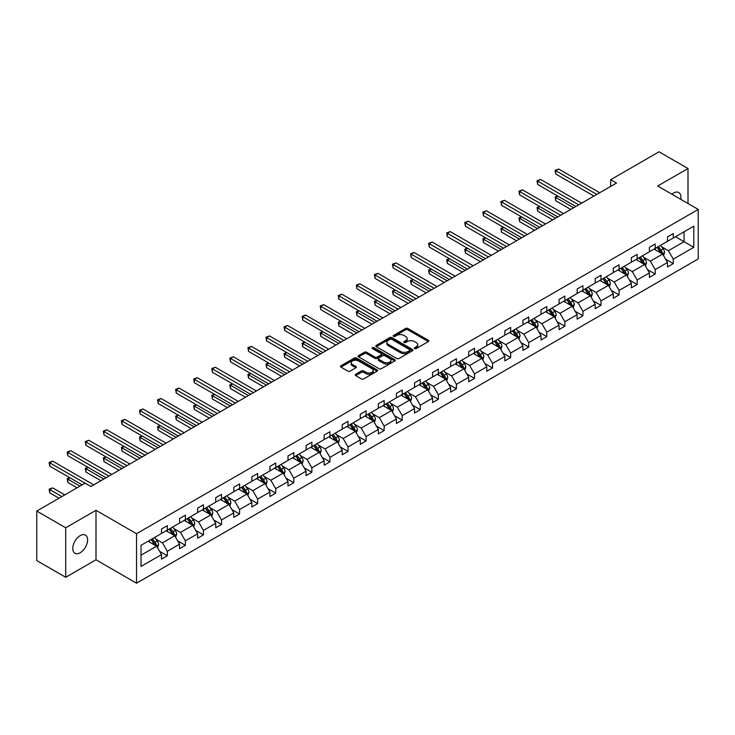 <?xml version="1.0" encoding="UTF-8"?>
<svg xmlns="http://www.w3.org/2000/svg" width="735" height="735" viewBox="0 0 735 735"><rect width="100%" height="100%" fill="white"/><g stroke="black" fill="none" stroke-linecap="round" stroke-linejoin="round"><path stroke-width="1.1" d="M414.65 348.574A1.13 0.652 0 0 0 416.24 348.574L428.321 341.6A1.608 0.928 0 0 0 428.79 340.948A1.608 0.928 0 0 0 428.321 340.287L407.861 328.471A1.608 0.928 0 0 0 405.582 328.471L393.501 335.445A1.13 0.652 0 0 0 393.17 335.904A1.13 0.652 0 0 0 393.501 336.364A1.13 0.652 0 0 0 395.09 336.364L396.652 335.463A5.145 2.968 0 0 1 403.938 335.463L405.637 336.446A5.145 2.968 0 0 1 407.144 338.55A5.145 2.968 0 0 1 405.637 340.645L404.075 341.554A1.13 0.652 0 0 0 403.745 342.014A1.13 0.652 0 0 0 404.075 342.473A1.13 0.652 0 0 0 405.665 342.473L407.227 341.564A5.145 2.968 0 0 1 414.512 341.564L416.212 342.556A5.145 2.968 0 0 1 417.719 344.651A5.145 2.968 0 0 1 416.212 346.755L414.65 347.655A1.13 0.652 0 0 0 414.319 348.114A1.13 0.652 0 0 0 414.65 348.574L414.65 347.655M80.188 552.738A10.483 6.055 120 0 0 87.042 543.496A10.483 6.055 120 0 0 85.435 535.098A10.483 6.055 120 0 0 80.188 535.613A10.483 6.055 120 0 0 73.344 544.855A10.483 6.055 120 0 0 74.952 553.262A10.483 6.055 120 0 0 80.188 552.738M680.757 199.314A10.483 6.055 120 0 0 678.763 192.542A10.483 6.055 120 0 0 673.517 193.066A10.483 6.055 120 0 0 671.9 194.205M355.666 374.29A1.608 0.928 0 0 0 355.198 374.951A1.608 0.928 0 0 0 355.666 375.603L361.409 378.92A1.608 0.928 0 0 0 363.678 378.92L377.101 371.175A1.608 0.928 0 0 0 377.569 370.513A1.608 0.928 0 0 0 377.101 369.861L356.631 358.046A1.608 0.928 0 0 0 354.362 358.046L340.939 365.791A1.608 0.928 0 0 0 340.47 366.443A1.608 0.928 0 0 0 340.939 367.105L347.875 371.111A1.608 0.928 0 0 0 350.154 371.111L355.896 367.794A1.608 0.928 0 0 0 356.365 367.132A1.608 0.928 0 0 0 355.896 366.48L352.451 364.496A4.3 2.481 0 0 1 351.192 362.741A4.3 2.481 0 0 1 353.847 360.444A4.3 2.481 0 0 1 358.533 360.986L372.011 368.759A4.3 2.481 0 0 1 373.27 370.513A4.3 2.481 0 0 1 370.615 372.81A4.3 2.481 0 0 1 365.929 372.277L363.678 370.973A1.608 0.928 0 0 0 361.409 370.973L355.666 374.29L355.666 375.603M96 510.301L65.709 527.794L36.75 511.073L36.75 560.566L65.709 577.287L96 559.794L136.545 583.204L136.545 533.711L96 510.301L96 559.794M687.997 203.494L687.997 168.517L657.706 186.01L698.25 209.411L136.545 533.711M687.997 168.517L659.038 151.796L610.675 179.717L610.675 186.405M36.75 511.073L85.113 483.152L90.901 486.496L616.472 183.061L610.675 179.717M396.771 358.505A1.608 0.928 0 0 0 399.041 358.505L412.464 350.76A1.608 0.928 0 0 0 412.932 350.099A1.608 0.928 0 0 0 412.464 349.447L391.994 337.631A1.608 0.928 0 0 0 389.725 337.631L376.302 345.377A1.608 0.928 0 0 0 375.833 346.029A1.608 0.928 0 0 0 376.302 346.69L396.771 358.505M372.829 348.822A1.13 0.652 0 0 1 373.968 348.978L373.968 347.637L394.778 359.654A1.608 0.928 0 0 1 395.255 360.306A1.608 0.928 0 0 1 394.778 360.968L381.364 368.713A1.608 0.928 0 0 1 379.085 368.713L358.625 356.898L364.367 353.608L364.367 352.267L358.625 355.584A1.608 0.928 0 0 0 358.147 356.236A1.608 0.928 0 0 0 358.625 356.898L358.625 355.584M364.367 353.608A1.608 0.928 0 0 1 366.636 353.608L366.636 352.267A1.608 0.928 0 0 0 364.367 352.267M366.636 352.267L374.942 357.063A1.608 0.928 0 0 0 377.211 357.063L381.024 354.858A1.608 0.928 0 0 0 381.493 354.206A1.608 0.928 0 0 0 381.024 353.544L372.379 348.555A1.13 0.652 0 0 1 372.048 348.096A1.13 0.652 0 0 1 372.746 347.499A1.13 0.652 0 0 1 373.968 347.637M65.709 527.794L65.709 577.287M141.01 545.315L161.507 533.481L161.507 528.998L167.304 525.654L167.304 530.137L179.579 523.044L179.579 518.561L185.376 515.217L185.376 519.7L197.651 512.607L197.651 508.133L203.439 504.789L203.439 509.263L215.722 502.18L215.722 497.696L221.511 494.352L221.511 498.835L233.794 491.743L233.794 487.268L239.582 483.924L239.582 488.398L251.866 481.315L251.866 476.831L257.654 473.487L257.654 477.97L269.938 470.878L269.938 466.394L275.726 463.05L275.726 467.533L288.01 460.441L288.01 455.966L293.798 452.622L293.798 457.106L306.072 450.013L306.072 445.529L311.87 442.185L311.87 446.669L324.144 439.576L324.144 435.102L329.941 431.757L329.941 436.232L342.216 429.148L342.216 424.665L348.013 421.32L348.013 425.804L360.288 418.711L360.288 414.228L366.085 410.883L366.085 415.367L378.36 408.283L378.36 403.8L384.148 400.456L384.148 404.939L396.431 397.846L396.431 393.363L402.22 390.019L402.22 394.502L414.503 387.409L414.503 382.935L420.291 379.591L420.291 384.065L432.575 376.981L432.575 372.498L438.363 369.154L438.363 373.637L450.647 366.544L450.647 362.07L456.435 358.726L456.435 363.2L468.719 356.117L468.719 351.633L474.507 348.289L474.507 352.772L486.781 345.68L486.781 341.196L492.579 337.852L492.579 342.335L504.853 335.252L504.853 330.768L510.65 327.424L510.65 331.908L522.925 324.815L522.925 320.331L528.722 316.987L528.722 321.471L540.997 314.378L540.997 309.904L546.794 306.559L546.794 311.034L559.069 303.95L559.069 299.467L564.857 296.122L564.857 300.606L577.14 293.513L577.14 289.03L582.928 285.685L582.928 290.169L595.212 283.085L595.212 278.602L601 275.257L601 279.741L613.284 272.648L613.284 268.165L619.072 264.82L619.072 269.304L631.356 262.211L631.356 257.737L637.144 254.393L637.144 258.867L649.428 251.783L649.428 247.3L655.216 243.956L655.216 248.439L667.49 241.346L667.49 236.872L673.288 233.528L673.288 238.002L693.794 226.169L693.794 247.3L673.288 259.143L673.288 263.617L667.49 266.961L667.49 262.487L655.216 269.57L655.216 274.054L649.428 277.398L649.428 272.915L637.144 280.007L637.144 284.491L631.356 287.826L631.356 283.352L619.072 290.435L619.072 294.919L613.284 298.263L613.284 293.779L601 300.872L601 305.356L595.212 308.7L595.212 304.216L582.928 311.309L582.928 315.784L577.14 319.128L577.14 314.644L564.857 321.737L564.857 326.221L559.069 329.565L559.069 325.081L546.794 332.174L546.794 336.648L540.997 339.993L540.997 335.518L528.722 342.602L528.722 347.085L522.925 350.43L522.925 345.946L510.65 353.039L510.65 357.522L504.853 360.867L504.853 356.383L492.579 363.467L492.579 367.95L486.781 371.294L486.781 366.811L474.507 373.904L474.507 378.387L468.719 381.731L468.719 377.248L456.435 384.341L456.435 388.815L450.647 392.159L450.647 387.685L438.363 394.768L438.363 399.252L432.575 402.596L432.575 398.113L420.291 405.205L420.291 409.68L414.503 413.024L414.503 408.55L402.22 415.633L402.22 420.117L396.431 423.461L396.431 418.978L384.148 426.07L384.148 430.554L378.36 433.898L378.36 429.415L366.085 436.507L366.085 440.982L360.288 444.326L360.288 439.842L348.013 446.935L348.013 451.419L342.216 454.763L342.216 450.279L329.941 457.372L329.941 461.846L324.144 465.191L324.144 460.716L311.87 467.8L311.87 472.283L306.072 475.628L306.072 471.144L293.798 478.237L293.798 482.72L288.01 486.065L288.01 481.581L275.726 488.665L275.726 493.148L269.938 496.492L269.938 492.009L257.654 499.102L257.654 503.585L251.866 506.929L251.866 502.446L239.582 509.539L239.582 514.013L233.794 517.357L233.794 512.883L221.511 519.967L221.511 524.45L215.722 527.794L215.722 523.311L203.439 530.404L203.439 534.878L197.651 538.222L197.651 533.748L185.376 540.831L185.376 545.315L179.579 548.659L179.579 544.176L167.304 551.268L167.304 555.752L161.507 559.096L161.507 554.613L141.01 566.446L141.01 545.315M136.545 583.204L698.25 258.904L698.25 209.411M166.147 530.799L174.719 535.751L162.435 542.843L155.728 538.966M162.435 542.843L167.304 551.268M174.719 535.751L179.579 544.176M161.507 532.406L162.435 532.939L167.304 530.137M184.209 520.371L192.781 525.314L180.507 532.406L173.8 528.538M180.507 532.406L185.376 540.831M192.781 525.314L197.651 533.748M179.579 521.979L180.507 522.511L185.376 519.7M202.281 509.934L210.853 514.886L198.579 521.979L191.872 518.101M198.579 521.979L203.439 530.404M210.853 514.886L215.722 523.311M197.651 511.542L198.579 512.074L203.439 509.263M220.353 499.506L228.925 504.449L216.65 511.542L209.944 507.674M216.65 511.542L221.511 519.967M228.925 504.449L233.794 512.883M215.722 501.105L216.65 501.647L221.511 498.835M238.425 489.069L246.997 494.021L234.722 501.105L228.015 497.237M234.722 501.105L239.582 509.539M246.997 494.021L251.866 502.446M233.794 490.677L234.722 491.21L239.582 488.398M256.497 478.632L265.069 483.584L252.794 490.677L246.087 486.8M252.794 490.677L257.654 499.102M265.069 483.584L269.938 492.009M251.866 480.24L252.794 480.773L257.654 477.97M274.568 468.204L283.14 473.156L270.857 480.24L264.159 476.372M270.857 480.24L275.726 488.665M283.14 473.156L288.01 481.581M269.938 469.812L270.857 470.345L275.726 467.533M292.64 457.767L301.212 462.719L288.928 469.812L282.231 465.935M288.928 469.812L293.798 478.237M301.212 462.719L306.072 471.144M288.01 459.375L288.928 459.908L293.798 457.106M310.712 447.339L319.284 452.282L307 459.375L300.303 455.507M307 459.375L311.87 467.8M319.284 452.282L324.144 460.716M306.072 448.938L307 449.48L311.87 446.669M328.784 436.902L337.356 441.854L325.072 448.938L318.365 445.07M325.072 448.938L329.941 457.372M337.356 441.854L342.216 450.279M324.144 438.51L325.072 439.043L329.941 436.232M346.856 426.475L355.428 431.417L343.144 438.51L336.437 434.642M343.144 438.51L348.013 446.935M355.428 431.417L360.288 439.842M342.216 428.073L343.144 428.615L348.013 425.804M364.918 416.038L373.49 420.99L361.216 428.073L354.509 424.205M361.216 428.073L366.085 436.507M373.49 420.99L378.36 429.415M360.288 417.645L361.216 418.178L366.085 415.367M382.99 405.601L391.562 410.553L379.288 417.645L372.581 413.768M379.288 417.645L384.148 426.07M391.562 410.553L396.431 418.978M378.36 407.208L379.288 407.741L384.148 404.939M401.062 395.173L409.634 400.125L397.359 407.208L390.652 403.34M397.359 407.208L402.22 415.633M409.634 400.125L414.503 408.55M396.431 396.781L397.359 397.313L402.22 394.502M419.134 384.736L427.706 389.688L415.431 396.781L408.724 392.903M415.431 396.781L420.291 405.205M427.706 389.688L432.575 398.113M414.503 386.344L415.431 386.876L420.291 384.065M437.206 374.308L445.777 379.251L433.503 386.344L426.796 382.476M433.503 386.344L438.363 394.768M445.777 379.251L450.647 387.685M432.575 375.907L433.503 376.449L438.363 373.637M455.277 363.871L463.849 368.823L451.575 375.907L444.868 372.039M451.575 375.907L456.435 384.341M463.849 368.823L468.719 377.248M450.647 365.479L451.575 366.012L456.435 363.2M473.349 353.443L481.921 358.386L469.637 365.479L462.94 361.602M469.637 365.479L474.507 373.904M481.921 358.386L486.781 366.811M468.719 355.042L469.637 355.575L474.507 352.772M491.421 343.006L499.993 347.958L487.709 355.042L481.012 351.174M487.709 355.042L492.579 363.467M499.993 347.958L504.853 356.383M486.781 344.614L487.709 345.147L492.579 342.335M509.493 332.569L518.065 337.521L505.781 344.614L499.074 340.737M505.781 344.614L510.65 353.039M518.065 337.521L522.925 345.946M504.853 334.177L505.781 334.71L510.65 331.908M527.565 322.141L536.137 327.084L523.853 334.177L517.146 330.309M523.853 334.177L528.722 342.602M536.137 327.084L540.997 335.518M522.925 323.74L523.853 324.282L528.722 321.471M545.627 311.704L554.208 316.656L541.925 323.74L535.218 319.872M541.925 323.74L546.794 332.174M554.208 316.656L559.069 325.081M540.997 313.312L541.925 313.845L546.794 311.034M563.699 301.276L572.271 306.219L559.996 313.312L553.29 309.444M559.996 313.312L564.857 321.737M572.271 306.219L577.14 314.644M559.069 302.875L559.996 303.417L564.857 300.606M581.771 290.839L590.343 295.792L578.068 302.875L571.361 299.007M578.068 302.875L582.928 311.309M590.343 295.792L595.212 304.216M577.14 292.447L578.068 292.98L582.928 290.169M599.843 280.402L608.415 285.355L596.14 292.447L589.433 288.57M596.14 292.447L601 300.872M608.415 285.355L613.284 293.779M595.212 282.01L596.14 282.543L601 279.741M617.914 269.975L626.486 274.927L614.212 282.01L607.505 278.142M614.212 282.01L619.072 290.435M626.486 274.927L631.356 283.352M613.284 271.582L614.212 272.115L619.072 269.304M635.986 259.538L644.558 264.49L632.284 271.582L625.577 267.705M632.284 271.582L637.144 280.007M644.558 264.49L649.428 272.915M631.356 261.145L632.284 261.678L637.144 258.867M654.058 249.11L662.63 254.053L650.346 261.145L643.649 257.278M650.346 261.145L655.216 269.57M662.63 254.053L667.49 262.487M649.428 250.708L650.346 251.251L655.216 248.439M675.483 236.734L684.055 241.686L668.418 250.708L661.721 246.841M668.418 250.708L673.288 259.143M693.794 247.3L684.055 241.686L684.055 231.782L693.794 226.169M667.49 240.281L668.418 240.814L673.288 238.002M141.01 555.21L156.647 546.188L148.075 541.236M156.647 546.188L161.507 554.613M665.579 259.17L673.288 263.617M647.517 269.607L655.216 274.054M629.445 280.035L637.144 284.491M611.373 290.472L619.072 294.919M593.301 300.909L601 305.356M575.229 311.337L582.928 315.784M557.158 321.774L564.857 326.221M539.086 332.202L546.794 336.648M521.014 342.639L528.722 347.085M502.942 353.076L510.65 357.522M484.87 363.503L492.579 367.95M466.808 373.94L474.507 378.387M448.736 384.368L456.435 388.815M430.664 394.805L438.363 399.252M412.592 405.233L420.291 409.68M394.52 415.67L402.22 420.117M376.449 426.107L384.148 430.554M358.377 436.535L366.085 440.982M340.305 446.972L348.013 451.419M322.233 457.4L329.941 461.846M304.161 467.837L311.87 472.283M286.09 478.264L293.798 482.72M268.027 488.701L275.726 493.148M249.955 499.138L257.654 503.585M231.883 509.566L239.582 514.013M213.811 520.003L221.511 524.45M195.74 530.431L203.439 534.878M177.668 540.868L185.376 545.315M159.596 551.305L167.304 555.752M415.1 348.73L416.212 348.096A5.145 2.968 0 0 0 417.719 345.992L417.719 344.651M407.144 338.55L407.144 339.882A5.145 2.968 0 0 1 405.637 341.986L404.526 342.629M428.321 340.287L428.321 341.6L407.861 329.813A1.608 0.928 0 0 0 405.582 329.813L393.951 336.52M412.436 350.77L391.994 338.964A1.608 0.928 0 0 0 389.725 338.964L376.329 346.7L376.302 345.377M409.615 350.558A1.13 0.652 0 0 0 409.946 350.099A1.13 0.652 0 0 0 409.615 349.639L391.654 339.267A1.13 0.652 0 0 0 390.065 339.267L388.411 340.222A5.145 2.968 0 0 0 386.904 342.326A5.145 2.968 0 0 0 388.411 344.421L400.694 351.514A5.145 2.968 0 0 0 407.971 351.514L409.615 350.558L409.615 351.9A1.13 0.652 0 0 0 409.946 351.44L409.946 350.099M386.904 342.326L386.904 343.658A5.145 2.968 0 0 0 388.411 345.762L388.411 344.421M409.615 351.9L407.971 352.855A5.145 2.968 0 0 1 400.694 352.855L388.411 345.762M366.636 353.608L374.942 358.395A1.608 0.928 0 0 0 377.211 358.395L381.024 356.199A1.608 0.928 0 0 0 381.493 355.538L381.493 354.206M373.968 348.978L394.759 360.977M383.551 362.033A4.3 2.481 0 0 0 388.236 362.575A4.3 2.481 0 0 0 390.891 360.279A4.3 2.481 0 0 0 389.633 358.524L384.892 355.777A1.608 0.928 0 0 0 382.613 355.777L378.801 357.982A1.608 0.928 0 0 0 378.332 358.634A1.608 0.928 0 0 0 378.801 359.296L383.551 362.033L383.551 363.375A4.3 2.481 0 0 0 388.236 363.908A4.3 2.481 0 0 0 390.891 361.611L390.891 360.279M378.332 358.634L378.332 359.975A1.608 0.928 0 0 0 378.801 360.628L378.801 359.296M383.551 363.375L378.801 360.628M373.27 370.513L373.27 371.855A4.3 2.481 0 0 1 370.615 374.152A4.3 2.481 0 0 1 365.929 373.61L363.678 372.314A1.608 0.928 0 0 0 361.409 372.314L355.685 375.622M351.192 362.741L351.192 364.073A4.3 2.481 0 0 0 352.451 365.828L352.451 364.496M355.869 367.803L352.451 365.828M377.101 369.861L377.101 371.175L356.631 359.378A1.608 0.928 0 0 0 354.362 359.378L340.966 367.114M663.512 255.578L664.578 252.5A4.346 2.508 -120 0 0 663.191 248.807L660.59 245.334M655.923 250.185L654.793 248.678M557.948 196.162L555.743 197.43L555.743 200.774L570.764 209.447M661.987 253.685L662.235 252.693A4.346 2.508 -120 0 0 660.986 250.075L658.385 246.611M657.301 247.236L660.159 251.058A2.214 1.277 60 0 1 660.563 251.728L662.235 252.693M656.998 247.41L659.598 250.883A4.346 2.508 60 0 1 660.682 252.932M555.743 200.774L555.109 197.063L573.667 207.775M555.109 197.063L557.69 196.015M596.829 194.398L555.743 170.676L558.637 169.004L599.732 192.726M593.935 196.07L555.743 174.02L555.743 170.676L555.109 170.309L558.637 169.004M555.743 174.02L555.109 170.309M645.44 266.015L646.506 262.937A4.346 2.508 -120 0 0 645.119 259.244L642.519 255.771M637.851 260.622L636.73 259.115M539.876 206.59L537.671 207.867L537.671 211.211L552.702 219.884M643.915 264.122L644.163 263.121A4.346 2.508 -120 0 0 642.914 260.512L640.314 257.039M639.229 257.663L642.096 261.485A2.214 1.277 60 0 1 642.491 262.156L644.163 263.121M638.926 257.838L641.526 261.311A4.346 2.508 60 0 1 642.611 263.36M537.671 211.211L537.037 207.5L555.596 218.212M537.037 207.5L539.619 206.443M627.368 276.452L628.434 273.374A4.346 2.508 -120 0 0 627.047 269.671L624.447 266.199M619.78 271.05L618.659 269.543M521.804 217.027L519.599 218.295L519.599 221.639L534.63 230.312M625.843 274.55L626.091 273.558A4.346 2.508 -120 0 0 624.851 270.949L622.242 267.476M621.158 268.1L624.024 271.922A2.214 1.277 60 0 1 624.419 272.593L626.091 273.558M620.854 268.275L623.455 271.748A4.346 2.508 60 0 1 624.539 273.797M519.599 221.639L518.965 217.927L537.524 228.64M518.965 217.927L521.547 216.88M578.757 204.835L537.671 181.113L540.574 179.441L581.661 203.163M575.863 206.507L537.671 184.457L537.671 181.113L537.037 180.746L540.574 179.441M537.671 184.457L537.037 180.746M560.695 215.263L519.599 191.541L522.502 189.869L563.589 213.591M557.791 216.935L519.599 194.885L519.599 191.541L518.965 191.173L522.502 189.869M519.599 194.885L518.965 191.173M609.297 286.88L610.362 283.802A4.346 2.508 -120 0 0 608.975 280.108L606.375 276.636M601.708 281.487L600.587 279.98M503.732 227.455L501.527 228.732L501.527 232.076L516.558 240.749M607.771 284.987L608.02 283.986A4.346 2.508 -120 0 0 606.779 281.376L604.179 277.904M603.086 278.537L605.952 282.359A2.214 1.277 60 0 1 606.347 283.03L608.02 283.986M602.783 278.712L605.383 282.185A4.346 2.508 60 0 1 606.467 284.234M501.527 232.076L500.893 228.364L519.452 239.077M500.893 228.364L503.475 227.308M542.623 225.7L501.527 201.978L504.43 200.306L545.517 224.028M539.72 227.372L501.527 205.322L501.527 201.978L500.893 201.611L504.43 200.306M501.527 205.322L500.893 201.611M591.225 297.317L592.291 294.239A4.346 2.508 -120 0 0 590.903 290.536L588.303 287.073M583.645 291.914L582.515 290.417M485.66 237.892L483.465 239.16L483.465 242.504L498.486 251.177M589.709 295.415L589.948 294.423A4.346 2.508 -120 0 0 588.707 291.813L586.107 288.34M585.014 288.965L587.881 292.787A2.214 1.277 60 0 1 588.285 293.458L589.948 294.423M584.711 289.14L587.311 292.613A4.346 2.508 60 0 1 588.395 294.661M483.465 242.504L482.821 238.792L501.38 249.505M482.821 238.792L485.403 237.745M524.551 236.128L483.465 212.406L486.359 210.743L527.445 234.456M521.657 237.8L483.465 215.75L483.465 212.406L482.821 212.038L486.359 210.743M483.465 215.75L482.821 212.038M573.153 307.744L574.219 304.667A4.346 2.508 -120 0 0 572.831 300.973L570.231 297.5M565.573 302.351L564.443 300.845M467.589 248.329L465.393 249.597L465.393 252.941L480.414 261.614M571.637 305.852L571.876 304.86A4.346 2.508 -120 0 0 570.636 302.241L568.036 298.768M566.942 299.402L569.809 303.224A2.214 1.277 60 0 1 570.213 303.895L571.876 304.86M566.639 299.577L569.248 303.05A4.346 2.508 60 0 1 570.323 305.098M465.393 252.941L464.75 249.229L483.308 259.942M464.75 249.229L467.341 248.182M506.479 246.565L465.393 222.843L468.287 221.171L509.373 244.893M503.585 248.237L465.393 226.187L465.393 222.843L464.75 222.475L468.287 221.171M465.393 226.187L464.75 222.475M555.081 318.181L556.147 315.104A4.346 2.508 -120 0 0 554.76 311.41L552.16 307.937M547.501 312.788L546.371 311.282M449.517 258.757L447.321 260.025L447.321 263.369L462.343 272.051M553.565 316.289L553.804 315.287A4.346 2.508 -120 0 0 552.564 312.678L549.964 309.205M548.87 309.83L551.737 313.652A2.214 1.277 60 0 1 552.141 314.323L553.804 315.287M548.576 310.005L551.176 313.477A4.346 2.508 60 0 1 552.251 315.526M447.321 263.369L446.678 259.657L465.237 270.379M446.678 259.657L449.269 258.61M488.407 257.002L447.321 233.28L450.215 231.608L491.302 255.33M485.513 258.674L447.321 236.624L447.321 233.28L446.678 232.912L450.215 231.608M447.321 236.624L446.678 232.912M537.009 328.609L538.075 325.541A4.346 2.508 -120 0 0 536.697 321.838L534.097 318.365M529.43 323.216L528.3 321.709M431.445 269.194L429.249 270.462L429.249 273.806L444.271 282.479M535.493 326.717L535.732 325.724A4.346 2.508 -120 0 0 534.492 323.106L531.892 319.642M530.808 320.267L533.665 324.089A2.214 1.277 60 0 1 534.069 324.76L535.732 325.724M530.505 320.442L533.105 323.914A4.346 2.508 60 0 1 534.18 325.963M429.249 273.806L428.615 270.094L447.165 280.807M428.615 270.094L431.197 269.047M470.336 267.43L429.249 243.708L432.143 242.035L473.23 265.758M467.442 269.102L429.249 247.052L429.249 243.708L428.615 243.34L432.143 242.035M429.249 247.052L428.615 243.34M518.947 339.046L520.003 335.969A4.346 2.508 -120 0 0 518.625 332.275L516.025 328.802M511.358 333.653L510.228 332.146M413.382 279.622L411.177 280.899L411.177 284.243L426.199 292.916M517.422 337.154L517.661 336.152A4.346 2.508 -120 0 0 516.42 333.543L513.82 330.07M512.736 330.704L515.593 334.517A2.214 1.277 60 0 1 515.998 335.197L517.661 336.152M512.433 330.879L515.033 334.342A4.346 2.508 60 0 1 516.117 336.4M411.177 284.243L410.543 280.531L429.093 291.244M410.543 280.531L413.125 279.475M452.264 277.867L411.177 254.145L414.071 252.472L455.158 276.195M449.37 279.539L411.177 257.489L411.177 254.145L410.543 253.777L414.071 252.472M411.177 257.489L410.543 253.777M500.875 349.483L501.941 346.406A4.346 2.508 -120 0 0 500.553 342.703L497.953 339.23M493.286 344.081L492.156 342.574M395.311 290.059L393.106 291.326L393.106 294.671L408.127 303.344M499.35 347.581L499.589 346.589A4.346 2.508 -120 0 0 498.348 343.98L495.748 340.507M494.664 341.132L497.521 344.954A2.214 1.277 60 0 1 497.926 345.625L499.589 346.589M494.361 341.306L496.961 344.779A4.346 2.508 60 0 1 498.045 346.828M393.106 294.671L392.472 290.959L411.03 301.672M392.472 290.959L395.053 289.912M434.192 288.295L393.106 264.572L396 262.9L437.086 286.622M431.298 289.967L393.106 267.917L393.106 264.572L392.472 264.205L396 262.9M393.106 267.917L392.472 264.205M482.803 359.911L483.869 356.833A4.346 2.508 -120 0 0 482.482 353.14L479.882 349.667M475.214 354.518L474.084 353.011M377.239 300.486L375.034 301.763L375.034 305.108L390.055 313.781M481.278 358.019L481.526 357.017A4.346 2.508 -120 0 0 480.277 354.408L477.676 350.935M476.592 351.569L479.45 355.391A2.214 1.277 60 0 1 479.854 356.062L481.526 357.017M476.289 351.743L478.889 355.216A4.346 2.508 60 0 1 479.973 357.265M375.034 305.108L374.4 301.396L392.959 312.109M374.4 301.396L376.981 300.339M416.12 298.732L375.034 275.009L377.928 273.337L419.023 297.059M413.226 300.404L375.034 278.354L375.034 275.009L374.4 274.642L377.928 273.337M375.034 278.354L374.4 274.642M464.731 370.348L465.797 367.27A4.346 2.508 -120 0 0 464.41 363.577L461.81 360.104M457.142 364.946L456.012 363.448M359.167 310.923L356.962 312.191L356.962 315.535L371.993 324.208M463.206 368.446L463.454 367.454A4.346 2.508 -120 0 0 462.205 364.845L459.605 361.372M458.521 361.997L461.387 365.819A2.214 1.277 60 0 1 461.782 366.489L463.454 367.454M458.217 362.171L460.817 365.644A4.346 2.508 60 0 1 461.902 367.693M356.962 315.535L356.328 311.824L374.887 322.536M356.328 311.824L358.91 310.776M398.048 309.169L356.962 285.446L359.856 283.774L400.952 307.496M395.154 310.841L356.962 288.791L356.962 285.446L356.328 285.079L359.856 283.774M356.962 288.791L356.328 285.079M446.659 380.776L447.725 377.698A4.346 2.508 -120 0 0 446.338 374.005L443.738 370.532M439.071 375.383L437.95 373.876M341.095 321.36L338.89 322.628L338.89 325.972L353.921 334.645M445.134 378.883L445.382 377.891A4.346 2.508 -120 0 0 444.142 375.273L441.533 371.809M440.449 372.434L443.315 376.256A2.214 1.277 60 0 1 443.71 376.926L445.382 377.891M440.146 372.608L442.746 376.081A4.346 2.508 60 0 1 443.83 378.13M338.89 325.972L338.256 322.261L356.815 332.973M338.256 322.261L340.838 321.213M379.986 319.596L338.89 295.874L341.793 294.202L382.88 317.924M377.083 321.269L338.89 299.219L338.89 295.874L338.256 295.507L341.793 294.202M338.89 299.219L338.256 295.507M428.588 391.213L429.653 388.135A4.346 2.508 -120 0 0 428.266 384.442L425.666 380.969M420.999 385.82L419.878 384.313M323.023 331.788L320.818 333.065L320.818 336.4L335.849 345.082M427.063 389.32L427.311 388.319A4.346 2.508 -120 0 0 426.07 385.71L423.47 382.237M422.377 382.861L425.243 386.683A2.214 1.277 60 0 1 425.638 387.354L427.311 388.319M422.074 383.036L424.674 386.509A4.346 2.508 60 0 1 425.758 388.558M320.818 336.4L320.184 332.689L338.743 343.41M320.184 332.689L322.766 331.641M361.914 330.033L320.818 306.311L323.722 304.639L364.808 328.361M359.011 331.706L320.818 309.656L320.818 306.311L320.184 305.944L323.722 304.639M320.818 309.656L320.184 305.944M410.516 401.641L411.582 398.572A4.346 2.508 -120 0 0 410.194 394.87L407.594 391.397M402.936 396.248L401.806 394.741M304.952 342.225L302.756 343.493L302.756 346.837L317.777 355.51M409 399.748L409.239 398.756A4.346 2.508 -120 0 0 407.998 396.147L405.398 392.674M404.305 393.298L407.172 397.12A2.214 1.277 60 0 1 407.576 397.791L409.239 398.756M404.002 393.473L406.602 396.946A4.346 2.508 60 0 1 407.686 398.995M302.756 346.837L302.113 343.126L320.671 353.838M302.113 343.126L304.694 342.078M343.842 340.461L302.756 316.739L305.65 315.067L346.736 338.789M340.948 342.133L302.756 320.083L302.756 316.739L302.113 316.372L305.65 315.067M302.756 320.083L302.113 316.372M392.444 412.078L393.51 409A4.346 2.508 -120 0 0 392.123 405.307L389.522 401.834M384.864 406.685L383.734 405.178M286.88 352.653L284.684 353.93L284.684 357.274L299.705 365.947M390.928 410.185L391.167 409.184A4.346 2.508 -120 0 0 389.927 406.574L387.327 403.102M386.233 403.736L389.1 407.548A2.214 1.277 60 0 1 389.504 408.228L391.167 409.184M385.93 403.91L388.539 407.374A4.346 2.508 60 0 1 389.614 409.432M284.684 357.274L284.041 353.563L302.599 364.275M284.041 353.563L286.632 352.506M325.77 350.898L284.684 327.176L287.578 325.504L328.664 349.226M322.876 352.57L284.684 330.52L284.684 327.176L284.041 326.809L287.578 325.504M284.684 330.52L284.041 326.809M374.372 422.515L375.438 419.437A4.346 2.508 -120 0 0 374.051 415.734L371.451 412.271M366.793 417.112L365.662 415.615M268.808 363.09L266.612 364.358L266.612 367.702L281.634 376.375M372.856 420.613L373.095 419.621A4.346 2.508 -120 0 0 371.855 417.011L369.255 413.539M368.161 414.163L371.028 417.985A2.214 1.277 60 0 1 371.432 418.656L373.095 419.621M367.867 414.338L370.468 417.811A4.346 2.508 60 0 1 371.542 419.86M266.612 367.702L265.969 363.99L284.528 374.703M265.969 363.99L268.56 362.943M307.699 361.326L266.612 337.604L269.506 335.932L310.593 359.654M304.804 362.998L266.612 340.948L266.612 337.604L265.969 337.236L269.506 335.932M266.612 340.948L265.969 337.236M356.3 432.943L357.366 429.865A4.346 2.508 -120 0 0 355.988 426.171L353.379 422.698M348.721 427.549L347.591 426.043M250.736 373.527L248.54 374.795L248.54 378.139L263.562 386.812M354.784 431.05L355.023 430.058A4.346 2.508 -120 0 0 353.783 427.439L351.183 423.966M350.099 424.6L352.956 428.422A2.214 1.277 60 0 1 353.36 429.093L355.023 430.058M349.796 424.775L352.396 428.248A4.346 2.508 60 0 1 353.471 430.297M248.54 378.139L247.906 374.427L266.456 385.14M247.906 374.427L250.488 373.371M289.627 371.763L248.54 348.041L251.434 346.369L292.521 370.091M286.733 373.435L248.54 351.385L248.54 348.041L247.906 347.673L251.434 346.369M248.54 351.385L247.906 347.673M338.238 443.38L339.294 440.302A4.346 2.508 -120 0 0 337.916 436.608L335.316 433.135M330.649 437.986L329.519 436.48M232.673 383.955L230.468 385.223L230.468 388.567L245.49 397.24M336.713 441.487L336.952 440.486A4.346 2.508 -120 0 0 335.711 437.876L333.111 434.403M332.027 435.028L334.884 438.85A2.214 1.277 60 0 1 335.289 439.521L336.952 440.486M331.724 435.203L334.324 438.676A4.346 2.508 60 0 1 335.408 440.724M230.468 388.567L229.834 384.855L248.384 395.577M229.834 384.855L232.416 383.808M271.555 382.2L230.468 358.478L233.362 356.806L274.449 380.528M268.661 383.872L230.468 361.822L230.468 358.478L229.834 358.11L233.362 356.806M230.468 361.822L229.834 358.11M320.166 453.807L321.232 450.739A4.346 2.508 -120 0 0 319.844 447.036L317.244 443.563M312.577 448.414L311.447 446.908M214.602 394.392L212.397 395.66L212.397 399.004L227.418 407.677M318.641 451.915L318.88 450.923A4.346 2.508 -120 0 0 317.639 448.304L315.039 444.84M313.955 445.465L316.813 449.287A2.214 1.277 60 0 1 317.217 449.958L318.88 450.923M313.652 445.64L316.252 449.113A4.346 2.508 60 0 1 317.336 451.161M212.397 399.004L211.763 395.292L230.321 406.005M211.763 395.292L214.344 394.245M253.483 392.628L212.397 368.906L215.291 367.234L256.377 390.956M250.589 394.3L212.397 372.25L212.397 368.906L211.763 368.538L215.291 367.234M212.397 372.25L211.763 368.538M302.094 464.244L303.16 461.167A4.346 2.508 -120 0 0 301.773 457.473L299.173 454M294.505 458.851L293.375 457.345M196.53 404.82L194.325 406.097L194.325 409.441L209.346 418.114M300.569 462.352L300.817 461.35A4.346 2.508 -120 0 0 299.568 458.741L296.968 455.268M295.883 455.902L298.741 459.715A2.214 1.277 60 0 1 299.145 460.395L300.817 461.35M295.58 456.077L298.18 459.54A4.346 2.508 60 0 1 299.264 461.598M194.325 409.441L193.691 405.729L212.25 416.442M193.691 405.729L196.273 404.673M235.411 403.065L194.325 379.343L197.219 377.671L238.315 401.393M232.517 404.737L194.325 382.687L194.325 379.343L193.691 378.975L197.219 377.671M194.325 382.687L193.691 378.975M284.022 474.681L285.088 471.604A4.346 2.508 -120 0 0 283.701 467.901L281.101 464.428M276.433 469.279L275.303 467.772M178.458 415.257L176.253 416.524L176.253 419.869L191.275 428.542M282.497 472.78L282.745 471.787A4.346 2.508 -120 0 0 281.496 469.178L278.896 465.705M277.812 466.33L280.669 470.152A2.214 1.277 60 0 1 281.073 470.823L282.745 471.787M277.508 466.504L280.108 469.977A4.346 2.508 60 0 1 281.193 472.026M176.253 419.869L175.619 416.157L194.178 426.87M175.619 416.157L178.201 415.11M217.339 413.493L176.253 389.77L179.147 388.098L220.243 411.82M214.445 415.165L176.253 393.115L176.253 389.77L175.619 389.403L179.147 388.098M176.253 393.115L175.619 389.403M265.951 485.109L267.016 482.031A4.346 2.508 -120 0 0 265.629 478.338L263.029 474.865M258.362 479.716L257.241 478.209M160.386 425.684L158.181 426.962L158.181 430.306L173.212 438.979M264.425 483.217L264.673 482.215A4.346 2.508 -120 0 0 263.424 479.606L260.824 476.133M259.74 476.767L262.606 480.589A2.214 1.277 60 0 1 263.001 481.26L264.673 482.215M259.437 476.941L262.037 480.414A4.346 2.508 60 0 1 263.121 482.463M158.181 430.306L157.547 426.594L176.106 437.307M157.547 426.594L160.129 425.537M199.277 423.93L158.181 400.207L161.084 398.535L202.171 422.257M196.374 425.602L158.181 403.552L158.181 400.207L157.547 399.84L161.084 398.535M158.181 403.552L157.547 399.84M247.879 495.546L248.944 492.468A4.346 2.508 -120 0 0 247.557 488.766L244.957 485.302M240.29 490.144L239.169 488.646M142.314 436.121L140.109 437.389L140.109 440.734L155.14 449.407M246.354 493.644L246.602 492.652A4.346 2.508 -120 0 0 245.361 490.043L242.761 486.57M241.668 487.195L244.535 491.017A2.214 1.277 60 0 1 244.93 491.687L246.602 492.652M241.365 487.369L243.965 490.842A4.346 2.508 60 0 1 245.049 492.891M140.109 440.734L139.475 437.022L158.034 447.734M139.475 437.022L142.057 435.974M181.205 434.367L140.109 410.644L143.013 408.972L184.099 432.694M178.302 436.039L140.109 413.989L140.109 410.644L139.475 410.268L143.013 408.972M140.109 413.989L139.475 410.268M229.807 505.974L230.873 502.896A4.346 2.508 -120 0 0 229.485 499.203L226.885 495.73M222.218 500.581L221.097 499.074M124.243 446.558L122.047 447.826L122.047 451.171L137.068 459.844M228.282 504.081L228.53 503.089A4.346 2.508 -120 0 0 227.29 500.471L224.689 496.998M223.596 497.632L226.463 501.454A2.214 1.277 60 0 1 226.867 502.124L228.53 503.089M223.293 497.806L225.893 501.279A4.346 2.508 60 0 1 226.977 503.328M122.047 451.171L121.404 447.459L139.962 458.171M121.404 447.459L123.985 446.411M163.133 444.794L122.047 421.072L124.941 419.4L166.027 443.122M160.23 446.467L122.047 424.417L122.047 421.072L121.404 420.705L124.941 419.4M122.047 424.417L121.404 420.705M211.735 516.411L212.801 513.333A4.346 2.508 -120 0 0 211.414 509.64L208.814 506.167M204.155 511.018L203.025 509.511M106.171 456.986L103.975 458.254L103.975 461.598L118.996 470.281M210.219 514.518L210.458 513.517A4.346 2.508 -120 0 0 209.218 510.908L206.618 507.435M205.524 508.06L208.391 511.882A2.214 1.277 60 0 1 208.795 512.552L210.458 513.517M205.221 508.234L207.821 511.707A4.346 2.508 60 0 1 208.905 513.756M103.975 461.598L103.332 457.887L121.891 468.608M103.332 457.887L105.913 456.839M145.061 455.231L103.975 431.509L106.869 429.837L147.955 453.559M142.167 456.904L103.975 434.854L103.975 431.509L103.332 431.142L106.869 429.837M103.975 434.854L103.332 431.142M193.663 526.839L194.729 523.77A4.346 2.508 -120 0 0 193.342 520.068L190.742 516.595M186.084 521.446L184.954 519.939M88.099 467.423L85.903 468.691L85.903 472.035L100.925 480.708M192.147 524.946L192.386 523.954A4.346 2.508 -120 0 0 191.146 521.345L188.546 517.872M187.453 518.497L190.319 522.319A2.214 1.277 60 0 1 190.723 522.989L192.386 523.954M187.149 518.671L189.759 522.144A4.346 2.508 60 0 1 190.834 524.193M85.903 472.035L85.26 468.324L103.819 479.036M85.26 468.324L87.851 467.276M126.99 465.659L85.903 441.937L88.797 440.265L129.884 463.987M124.096 467.331L85.903 445.281L85.903 441.937L85.26 441.57L88.797 440.265M85.903 445.281L85.26 441.57M175.591 537.276L176.657 534.198A4.346 2.508 -120 0 0 175.279 530.505L172.67 527.032M168.012 531.883L166.882 530.376M70.027 477.851L67.831 479.128L67.831 482.472L77.065 487.801M174.076 535.383L174.314 534.382A4.346 2.508 -120 0 0 173.074 531.772L170.474 528.3M169.39 528.934L172.247 532.746A2.214 1.277 60 0 1 172.651 533.426L174.314 534.382M169.087 529.108L171.687 532.572A4.346 2.508 60 0 1 172.762 534.63M67.831 482.472L67.188 478.761L79.959 486.129M67.188 478.761L69.779 477.704M108.918 476.096L67.831 452.374L70.725 450.702L111.812 474.424M106.024 477.768L67.831 455.718L67.831 452.374L67.188 452.007L70.725 450.702M67.831 455.718L67.188 452.007M157.52 547.713L158.585 544.635A4.346 2.508 -120 0 0 157.207 540.932L154.607 537.469M149.94 542.311L148.81 540.804M64.781 494.885L52.654 487.884L49.759 489.556L49.759 492.9L58.993 498.229M156.004 545.811L156.243 544.819A4.346 2.508 -120 0 0 155.002 542.209L152.402 538.737M151.318 539.361L154.175 543.183A2.214 1.277 60 0 1 154.58 543.854L156.243 544.819M151.015 539.536L153.615 543.009A4.346 2.508 60 0 1 154.699 545.058M49.759 492.9L49.126 489.188L61.887 496.557M49.126 489.188L52.654 487.884M85.058 483.18L49.759 462.802L52.654 461.13L93.74 484.852M82.155 484.852L49.759 466.146L49.759 462.802L49.126 462.434L52.654 461.13M49.759 466.146L49.126 462.434M416.212 348.096L416.212 346.755M404.075 342.473L404.075 341.554M405.637 341.986L405.637 340.645M393.501 336.364L393.501 335.445M405.582 329.813L405.582 328.471M407.861 329.813L407.861 328.471M389.725 338.964L389.725 337.631M391.994 338.964L391.994 337.631M412.464 350.76L412.464 349.447M400.694 352.855L400.694 351.514M407.971 352.855L407.971 351.514M374.942 358.395L374.942 357.063M377.211 358.395L377.211 357.063M381.024 356.199L381.024 354.858M394.778 360.968L394.778 359.654M361.409 372.314L361.409 370.973M363.678 372.314L363.678 370.973M365.929 373.61L365.929 372.277M355.896 367.794L355.896 366.48M340.939 367.105L340.939 365.791M354.362 359.378L354.362 358.046M356.631 359.378L356.631 358.046M662.318 253.878L664.55 252.592M660.986 250.075L663.191 248.807M658.367 251.59L659.598 250.883M644.246 264.306L646.478 263.02M642.914 260.512L645.119 259.244M640.295 262.027L641.526 261.311M626.174 274.743L628.407 273.457M624.851 270.949L627.047 269.671M622.223 272.464L623.455 271.748M608.102 285.171L610.335 283.885M606.779 281.376L608.975 280.108M604.152 282.892L605.383 282.185M590.03 295.608L592.263 294.322M588.707 291.813L590.903 290.536M586.08 293.329L587.311 292.613M571.959 306.045L574.191 304.759M570.636 302.241L572.831 300.973M568.008 303.757L569.248 303.05M553.887 316.473L556.119 315.186M552.564 312.678L554.76 311.41M549.936 314.194L551.176 313.477M535.824 326.91L538.048 325.623M534.492 323.106L536.697 321.838M531.864 324.622L533.105 323.914M517.752 337.337L519.976 336.051M516.42 333.543L518.625 332.275M513.793 335.059L515.033 334.342M499.681 347.774L501.904 346.488M498.348 343.98L500.553 342.703M495.73 345.496L496.961 344.779M481.609 358.211L483.841 356.916M480.277 354.408L482.482 353.14M477.658 355.924L478.889 355.216M463.537 368.639L465.769 367.353M462.205 364.845L464.41 363.577M459.586 366.361L460.817 365.644M445.465 379.076L447.698 377.79M444.142 375.273L446.338 374.005M441.514 376.789L442.746 376.081M427.393 389.504L429.626 388.218M426.07 385.71L428.266 384.442M423.443 387.226L424.674 386.509M409.321 399.941L411.554 398.655M407.998 396.147L410.194 394.87M405.371 397.653L406.602 396.946M391.25 410.369L393.482 409.083M389.927 406.574L392.123 405.307M387.299 408.09L388.539 407.374M373.178 420.806L375.41 419.52M371.855 417.011L374.051 415.734M369.227 418.527L370.468 417.811M355.115 431.243L357.339 429.947M353.783 427.439L355.988 426.171M351.155 428.955L352.396 428.248M337.043 441.671L339.267 440.384M335.711 437.876L337.916 436.608M333.084 439.392L334.324 438.676M318.972 452.108L321.195 450.821M317.639 448.304L319.844 447.036M315.021 449.82L316.252 449.113M300.9 462.535L303.132 461.249M299.568 458.741L301.773 457.473M296.949 460.257L298.18 459.54M282.828 472.972L285.061 471.686M281.496 469.178L283.701 467.901M278.877 470.694L280.108 469.977M264.756 483.409L266.989 482.114M263.424 479.606L265.629 478.338M260.806 481.122L262.037 480.414M246.684 493.837L248.917 492.551M245.361 490.043L247.557 488.766M242.734 491.559L243.965 490.842M228.613 504.274L230.845 502.988M227.29 500.471L229.485 499.203M224.662 501.987L225.893 501.279M210.541 514.702L212.773 513.416M209.218 510.908L211.414 509.64M206.59 512.424L207.821 511.707M192.469 525.139L194.701 523.853M191.146 521.345L193.342 520.068M188.518 522.851L189.759 522.144M174.406 535.567L176.63 534.281M173.074 531.772L175.279 530.505M170.447 533.288L171.687 532.572M156.334 546.004L158.558 544.718M155.002 542.209L157.207 540.932M152.375 543.725L153.615 543.009"/></g></svg>
